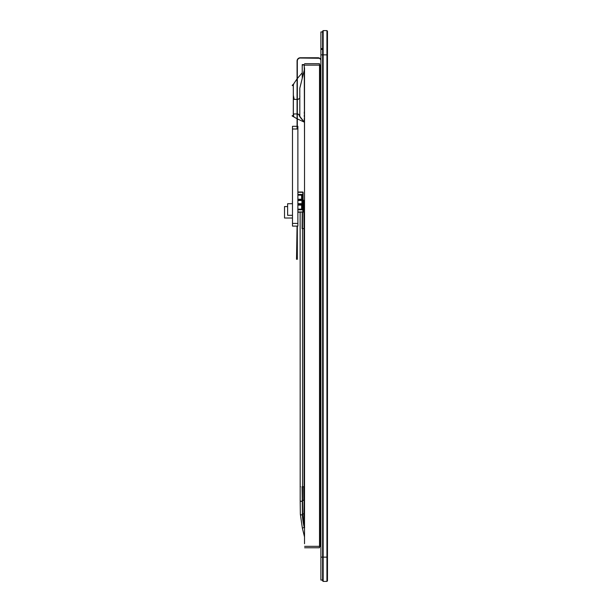 <?xml version="1.0" encoding="UTF-8"?>
<svg xmlns="http://www.w3.org/2000/svg" width="612" height="612" viewBox="0 0 612 612"><rect width="100%" height="100%" fill="white"/><g stroke="black" fill="none" stroke-linecap="round" stroke-linejoin="round"><path stroke-width="0.92" d="M320.895 580.054L322.623 580.054L320.895 580.054L320.895 54.873L323.159 54.873L323.159 30.6L322.623 31.143L322.623 580.857L323.159 581.4L323.159 54.873L326.938 54.873L326.938 581.4L327.474 580.857L327.474 31.143L326.938 30.6L326.938 54.873L327.474 54.873M322.623 580.857L323.159 581.4L326.938 581.4L327.474 580.857M323.159 30.6L326.938 30.6M323.159 581.4L326.938 581.4M320.895 65.048L319.518 65.048M320.895 546.417L320.191 546.417L320.191 65.048L320.191 546.417L319.518 546.417M297.333 126.302L297.876 126.302L297.333 126.302L297.876 126.302L297.876 226.103L292.482 226.103L292.482 129.002L297.065 129.002L297.065 61.001A3.236 3.236 -0 0 1 300.301 57.765L318.033 57.765A3.236 3.236 0 0 1 320.895 59.486A3.236 3.236 0 0 0 319.311 58.025L315.953 57.765M297.876 129.002L297.333 129.002L297.333 61.001A2.968 2.968 -0 0 1 300.301 58.033L319.204 58.27A2.968 2.968 0 0 1 320.895 60.206M292.482 215.317L287.625 215.317L287.625 203.72L292.482 203.72L292.345 201.669M292.482 129.002L292.482 126.302L297.065 126.302M287.625 206.558L284.526 206.558L284.526 218.017L292.482 218.017M297.333 226.103L297.333 258.746L296.529 258.746L297.065 226.103M296.529 258.746L296.529 259.281L297.333 259.281L297.333 258.746M322.623 49.411L320.895 49.411L320.895 48.608L322.623 48.608L320.895 48.608L320.895 31.946L322.623 31.946M320.895 54.873L320.895 49.411M302.841 194.455L302.297 194.455L302.297 209.832L303.108 209.564L303.108 211.989L303.108 192.298L302.841 209.832L302.841 192.298L297.876 192.298M297.876 194.455L302.297 194.455L301.624 195.136L297.876 195.136M297.876 199.237L301.624 199.237L301.624 195.136M297.876 203.697L302.03 203.697L297.876 203.689L301.953 203.697L301.953 200.476L297.876 200.476M297.876 209.159L301.624 209.159L301.624 205.089L297.876 205.089M301.624 209.159L302.297 209.832L297.876 209.832M301.624 205.089L302.297 204.699L302.297 199.596L301.624 199.237M297.876 192.03L302.841 192.03M297.876 211.989L302.841 211.989L297.876 212.265M302.297 200.139L297.876 199.94M297.876 204.354L301.953 204.354L301.953 203.697M302.841 212.265L302.841 209.832M297.065 113.947L293.791 113.947L293.355 116.647L293.339 84.28L293.278 116.104M293.691 113.985L293.278 114.849M293.377 95.441L294.196 99.381C293.592 99.083 293.309 97.285 293.355 93.988L293.278 84.816M293.355 115.102L293.355 94.661M299.803 116.089L299.803 115.102L297.333 113.947M297.333 99.381L298.472 99.266M297.883 99.381L299.803 98.226L299.811 96.665M304.256 69.959L304.256 70.219C303.529 73.754 304.761 67.756 304.248 70.235L299.796 88.22L299.803 113.052M299.803 114.566L299.803 115.316M299.803 97.17L299.803 107.154M299.803 89.497L299.803 89.941M304.256 67.144L304.172 64.826L302.229 65.094L302.229 64.589L302.229 66.303M304.524 144.203L304.256 64.589L302.229 64.589M302.229 77.418L302.229 78.397M302.229 75.429L302.229 73.677M302.229 72.048L302.229 70.235M302.229 68.552L302.229 66.792M304.256 73.019L304.256 72.254M302.229 68.598L302.229 67.588M297.333 118.881L304.294 122.132M304.256 70.571L304.256 73.455M304.256 75.613L304.256 77.15M304.256 112.004L304.256 113.472M304.256 115.071L304.256 116.647M304.256 118.437L304.256 121.612M302.229 68.957L302.229 70.411M302.229 71.765L302.229 73.233M302.229 77.15L302.229 65.094M304.256 68.108L304.256 69.21M299.803 115.102L297.883 113.947M299.803 116.647L299.803 111.254M299.803 91.876L299.803 88.962M299.803 98.226L299.803 97.583M294.135 99.374L297.065 99.381M303.108 201.998L303.766 201.769L303.789 200.522L303.108 199.749M304.524 543.716L304.524 67.741M304.6 65.124L319.518 65.124L319.518 63.694L304.6 63.694M319.518 65.124L319.518 547.763L304.6 547.763M320.895 557.127L327.474 557.127M297.876 223.411L292.482 223.411M302.297 204.125L297.876 203.781M302.221 212.265L302.099 228.62L304.057 228.62L303.766 201.769L303.108 201.019M304.524 520.177A18.245 3.917 76.3 0 1 303.973 513.95L304.524 517.576M304.279 527.567L304.294 527.552C301.961 528.118 301.953 528.125 304.279 527.567A17.526 3.764 76.3 0 1 302.427 514.868L302.297 513.873L303.973 513.95L304.11 499.958L304.256 513.514M303.766 486.754L303.827 500.387L302.152 500.318L302.282 501.304L302.099 486.754L303.766 486.754M304.524 536.976L302.351 528.026L300.339 514.233L301.05 514.929L302.427 514.868L302.282 501.304L300.905 501.373L300.194 500.67L300.132 212.265M300.515 486.754L300.132 486.754M319.518 546.332L304.6 546.332M292.437 85.611L293.225 84.884M292.276 115.614L293.186 116.15M293.89 116.571L293.286 116.173M299.803 116.012L299.452 115.385M304.248 70.25L299.857 87.99M300.125 116.647L300.63 117.779M300.783 118.04L303.797 121.604L299.704 116.441M299.903 116.793L299.536 116.219M299.773 96.803L299.88 96.275M299.803 88.22L301.15 82.857L299.788 88.227M299.811 97.124L299.796 96.719M293.339 84.272L292.207 85.351M293.806 116.884L293.018 116.456M292.1 115.92L293.339 116.64M292.345 116.066L294.288 117.16M296.415 118.277L297.065 118.606M293.584 116.777L297.065 118.751M293.683 116.854L292.865 116.303M293.622 84.494L292.957 84.663M293.179 84.624L297.065 78.849M297.333 78.52L302.229 72.79M293.691 116.823L294.387 117.19M302.504 120.105L301.349 118.736M299.781 116.617L299.498 116.165M299.941 116.831L304.019 121.765L299.153 115.584M304.057 201.172L304.11 499.958M300.339 514.233L300.194 500.67M304.623 527.475L302.711 514.44L302.565 500.876L302.504 212.265"/></g></svg>
